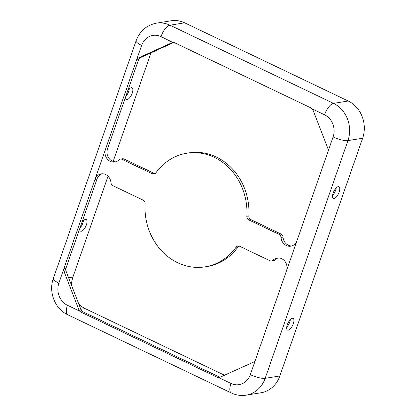 <?xml version="1.0" encoding="UTF-8"?>
<svg xmlns="http://www.w3.org/2000/svg" width="416" height="416" viewBox="0 0 416 416"><rect width="100%" height="100%" fill="white"/><g stroke="black" fill="none" stroke-linecap="round" stroke-linejoin="round"><path stroke-width="0.62" d="M173.566 42.422L172.104 42.656L173.129 42.406L174.543 42.697L311.215 108.035L312.983 110.001L327.985 148.72A3.598 3.177 -99.2 0 1 328.047 151.466L255.388 360.116A3.598 3.177 80.8 0 1 253.703 362.024L219.227 377.603M172.817 42.442L161.008 36.613A11.508 4.607 -64.5 0 1 170.009 25.21L333.528 103.381A28.413 25.085 80.8 0 1 347.953 140.618L265.174 378.331A11.508 2.824 -160.8 0 1 250.323 374.65A16.9 14.924 80.8 0 1 230.963 383.443L218.837 377.645L217.433 377.354L80.756 312.021L79.57 311.074L67.444 305.276A16.9 14.924 80.8 0 1 58.864 283.119L94.978 179.41A9.35 8.252 80.8 0 1 101.213 173.872A9.35 8.252 80.8 0 1 110.963 182.645A3.526 3.11 -99.2 0 0 112.949 185.697L143.094 200.106A3.598 3.177 80.8 0 1 145.122 203.788A57.538 50.799 -99.2 0 0 205.187 266.828A57.538 50.799 -99.2 0 0 236.054 247.255A3.598 3.177 80.8 0 1 237.983 246.033A3.598 3.177 80.8 0 1 239.704 246.288L269.812 260.681A3.598 3.177 -99.2 0 0 271.534 260.941A3.598 3.177 -99.2 0 0 273.114 260.125A9.35 8.252 80.8 0 1 277.217 258.008A9.35 8.252 80.8 0 1 285.09 261.576A9.35 8.252 80.8 0 1 286.442 270.936M217.428 377.359L219.435 377.031L82.758 311.698L81.572 310.747A3.598 3.177 80.8 0 1 80.985 309.728L78.988 310.05L79.57 311.074M287.3 324.73A6.474 2.595 115.5 0 0 287.508 330.08A6.474 2.595 115.5 0 0 292.64 325.359A6.474 2.595 115.5 0 0 293.093 318.401A6.474 2.595 115.5 0 0 287.3 324.73M286.712 327.168A6.474 2.595 115.5 0 0 290.326 319.613M332.576 195.468A6.474 2.595 115.5 0 0 336.185 187.912M81.692 222.986A6.474 2.595 -64.5 0 1 86.169 219.487A6.474 2.595 -64.5 0 1 86.382 224.838A6.474 2.595 -64.5 0 1 80.59 231.166A6.474 2.595 -64.5 0 1 79.763 228.53M127.556 91.286A6.474 2.595 -64.5 0 1 132.033 87.786A6.474 2.595 -64.5 0 1 132.241 93.142A6.474 2.595 -64.5 0 1 126.448 99.466A6.474 2.595 -64.5 0 1 125.622 96.829M151.003 52.827L113.183 161.418M108.035 176.207L72.925 277.035L68.593 277.737M172.104 42.656L138.263 58.027A3.598 3.177 -99.2 0 0 136.583 59.94L105.529 149.12A9.35 8.252 -99.2 0 0 106.876 158.475A9.35 8.252 -99.2 0 0 114.754 162.042A9.35 8.252 -99.2 0 0 118.877 159.91A3.526 3.11 80.8 0 1 120.432 159.104A3.526 3.11 80.8 0 1 122.122 159.354L152.266 173.763A3.598 3.177 -99.2 0 0 153.988 174.023A3.598 3.177 -99.2 0 0 155.917 172.801A57.538 50.799 80.8 0 1 186.779 153.228A57.538 50.799 80.8 0 1 246.844 216.268A3.598 3.177 -99.2 0 0 248.877 219.95L278.985 234.343A3.598 3.177 80.8 0 1 281.013 237.442A9.35 8.252 -99.2 0 0 290.758 246.178A9.35 8.252 -99.2 0 0 296.988 240.646M78.988 310.05L63.981 271.331A3.598 3.177 80.8 0 1 63.924 268.59L65.926 268.263L96.98 179.083A9.35 8.252 80.8 0 1 102.227 173.784M115.742 161.814A9.35 8.252 80.8 0 1 107.526 148.793L138.585 59.618A3.598 3.177 80.8 0 1 140.265 57.704L173.826 42.458M80.985 309.728L65.983 271.008A3.598 3.177 80.8 0 1 65.926 268.263M154.955 173.675A3.598 3.177 80.8 0 1 154.263 173.441L124.119 159.032L122.122 159.354M186.779 153.228L188.781 152.906A57.538 50.799 80.8 0 1 248.846 215.946L246.844 216.268M291.746 245.95A9.35 8.252 80.8 0 1 283.01 237.12A3.598 3.177 80.8 0 0 280.987 234.021L250.879 219.627A3.598 3.177 80.8 0 1 248.846 215.946M120.432 159.104L122.434 158.777A3.526 3.11 80.8 0 1 124.119 159.032M271.534 260.941L273.536 260.614A3.598 3.177 80.8 0 0 275.111 259.802A9.35 8.252 80.8 0 1 278.226 257.92M205.187 266.828L207.189 266.505A57.538 50.799 80.8 0 0 238.056 246.932A3.598 3.177 80.8 0 1 239.013 246.054M79.898 228.14A6.474 2.595 115.5 0 0 82.815 223.132A6.474 2.595 115.5 0 0 83.403 220.693M125.757 96.439A6.474 2.595 115.5 0 0 128.674 91.437A6.474 2.595 115.5 0 0 129.262 88.998M333.164 193.029A6.474 2.595 115.5 0 0 333.372 198.385A6.474 2.595 115.5 0 0 338.504 193.664A6.474 2.595 115.5 0 0 338.957 186.706A6.474 2.595 115.5 0 0 333.164 193.029M224.567 375.263L85.16 308.62A24.097 21.273 80.8 0 1 78.759 303.982M71.495 285.23A24.097 21.273 80.8 0 1 72.925 277.035M230.963 383.443A11.508 4.607 -64.5 0 0 231.338 392.959C236.116 395.216 241.082 395.944 246.23 395.148A28.413 25.085 80.8 0 0 265.174 378.331L279.843 375.955L362.627 138.242A28.413 25.085 -99.2 0 0 348.197 101L184.683 22.833A28.413 25.085 -99.2 0 0 171.08 20.8L156.406 23.176A28.413 25.085 80.8 0 1 170.009 25.21L184.683 22.833M279.843 375.955A28.413 25.085 80.8 0 1 260.905 392.772L246.23 395.148M82.758 311.698L80.756 312.021M231.338 392.959L67.818 314.792A11.508 4.607 -64.5 0 1 67.444 305.276M255.388 360.116L250.323 374.65M312.395 108.982L324.522 114.78A16.9 14.924 80.8 0 1 333.107 136.932L328.047 151.466M138.585 59.618L136.583 59.94L141.643 45.406A16.9 14.924 80.8 0 1 161.008 36.613M96.98 179.083L94.978 179.41L105.529 149.12L107.526 148.793M65.983 271.008L63.981 271.331M154.263 173.441L152.266 173.763M250.879 219.627L248.877 219.95M280.987 234.021L278.985 234.343M283.01 237.12L281.013 237.442M140.265 57.704L138.263 58.027M275.111 259.802L273.114 260.125M238.056 246.932L236.054 247.255M85.16 308.62L80.829 309.322M67.818 314.792C54.969 308.974 48.318 291.97 53.331 278.47A11.508 2.824 19.2 0 0 58.864 283.119M141.643 45.406A11.508 2.824 -160.8 0 1 136.11 40.758L53.331 278.47M324.522 114.78A11.508 4.607 -64.5 0 1 333.528 103.381L348.197 101M333.107 136.932A11.508 2.824 19.2 0 0 347.953 140.618L362.627 138.242M156.406 23.176C146.572 25.168 139.807 31.028 136.11 40.758"/></g></svg>
